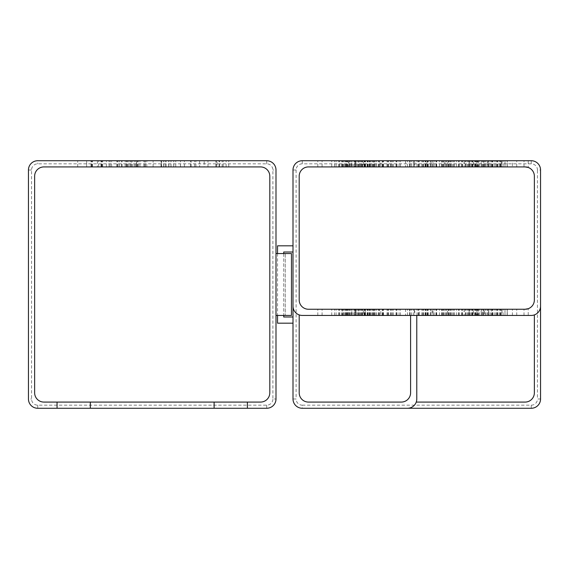 <?xml version="1.0" encoding="UTF-8"?>
<svg xmlns="http://www.w3.org/2000/svg" width="569" height="569" viewBox="0 0 569 569"><rect width="100%" height="100%" fill="white"/><g stroke="black" fill="none" stroke-linecap="round" stroke-linejoin="round"><path stroke-width="0.43" stroke-dasharray="2.85 2.13" d="M362.097 315.439L339.643 315.439L362.097 315.439L362.097 309.252L339.643 309.252L362.097 309.252M365.554 315.439L365.554 309.252M362.097 166.916L339.643 166.916L362.097 166.916L362.097 160.728L339.643 160.728L362.097 160.728M365.554 166.916L365.554 160.728M355.568 315.439L355.568 309.252M355.568 166.916L355.568 160.728M364.011 315.439L364.011 309.252M349.942 315.439L349.942 309.252M349.942 166.916L349.942 160.728M359.316 315.439L359.316 309.252M347.602 315.439L347.602 309.252M347.602 166.916L347.602 160.728M360.042 315.439L360.042 309.252M351.457 315.439L351.457 309.252M351.457 166.916L351.457 160.728M358.655 315.439L358.655 309.252L356.294 309.252L358.655 309.252L358.655 315.439L356.286 315.439L356.294 309.252L356.286 315.439L358.655 315.439M352.175 315.439L352.175 309.252M352.175 166.916L352.175 160.728M355.81 315.439L355.81 309.252M351.542 315.439L351.542 309.252M351.542 166.916L351.542 160.728M354.352 315.439L354.352 309.252M349.693 315.439L349.693 309.252M349.693 166.916L349.693 160.728M353.868 315.439L353.868 309.252M346.621 315.439L346.621 309.252M346.621 166.916L346.621 160.728M345.134 315.439L345.134 309.252M345.134 166.916L345.134 160.728M346.244 315.439L346.244 309.252M346.244 166.916L346.244 160.728M341.414 315.439L341.414 309.252M341.414 166.916L341.414 160.728M350.141 315.439L350.141 309.252M339.643 315.439L339.643 309.252M339.643 166.916L339.643 160.728M343.086 315.439L343.086 309.252M343.086 166.916L343.086 160.728M350.141 166.916L350.141 160.728M356.286 166.916L356.286 160.728L356.294 166.916M358.655 166.916L358.655 160.728L358.655 166.916M353.868 166.916L353.868 160.728M354.352 166.916L354.352 160.728M355.81 166.916L355.81 160.728M360.042 166.916L360.042 160.728M359.316 166.916L359.316 160.728M364.011 166.916L364.011 160.728M380.81 315.439L399.068 315.439L379.701 315.439L380.81 315.439L380.81 309.252L379.701 309.252L399.068 309.252L380.81 309.252M383.499 315.439L383.499 309.252M380.81 166.916L399.068 166.916L379.701 166.916L380.81 166.916L380.81 160.728L379.701 160.728L399.068 160.728L380.81 160.728M383.499 166.916L383.499 160.728M379.701 315.439L379.644 309.252L379.701 315.439M379.701 166.916L379.644 160.728L379.701 166.916M387.276 315.439L387.276 309.252M383.435 315.439L383.435 309.252M383.435 166.916L383.435 160.728M390.448 315.439L390.448 309.252M388.57 315.439L388.57 309.252M388.57 166.916L388.57 160.728M383.058 315.439L383.058 309.252M392.254 315.439L392.254 309.252M392.254 166.916L392.254 160.728M376.628 315.439L376.628 309.252M393.385 315.439L393.385 309.252M393.385 166.916L393.385 160.728M373.812 315.439L373.812 309.252L373.812 315.439M392.126 315.439L392.126 309.252M392.126 166.916L392.126 160.728M378.904 315.439L378.904 309.252M397.013 315.439L397.013 309.252M397.013 166.916L397.013 160.728M388.051 315.439L388.051 309.252M399.068 315.439L399.068 309.252M399.068 166.916L399.068 160.728M396.052 315.439L396.052 309.252M396.052 166.916L396.052 160.728M388.051 166.916L388.051 160.728M378.904 166.916L378.904 160.728M373.812 166.916L373.812 160.728L373.812 166.916M376.628 166.916L376.628 160.728M383.058 166.916L383.058 160.728M390.448 166.916L390.448 160.728M387.276 166.916L387.276 160.728M414.744 309.252L407.532 309.252L419.303 309.252L414.744 309.252L414.744 315.439L419.303 315.439L419.303 309.252M419.303 315.439L414.744 315.439M407.532 315.439L407.532 309.252M414.744 160.728L407.532 160.728L419.303 160.728L414.744 160.728L414.744 166.916L419.303 166.916L407.532 166.916L414.744 166.916M407.532 166.916L407.532 160.728M410.107 315.439L410.107 309.252M410.107 166.916L410.107 160.728M419.303 166.916L419.303 160.728M501.993 315.439L477.526 315.439L507.15 315.439L497.946 315.439L504.988 315.439L504.988 309.252L477.526 309.252L507.235 309.252L507.235 315.439L507.192 309.252L504.988 309.252L525.08 309.252L488.024 309.252L504.98 309.252L504.98 315.439L501.993 315.439L501.993 309.252M501.993 166.916L477.526 166.916L507.15 166.916L497.946 166.916L504.988 166.916L504.988 160.728L497.946 160.728L507.15 160.728L477.526 160.728L507.235 160.728L507.235 166.916L507.192 160.728L504.988 160.728L528.224 160.728L488.024 160.728L504.98 160.728L504.98 166.916L501.993 166.916L501.993 160.728M497.946 315.439L497.946 309.252M497.946 166.916L497.946 160.728M507.15 315.439L507.15 309.252M507.15 166.916L507.15 160.728M492.818 315.439L492.818 309.252M503.081 315.439L503.081 309.252M503.081 166.916L503.081 160.728M485.698 315.439L485.698 309.252M477.526 315.439L477.526 309.252M477.526 166.916L477.526 160.728M483.892 315.439L484.027 309.252L483.892 315.439M481.31 315.439L481.31 309.252M481.31 166.916L481.31 160.728M484.027 166.916L483.892 160.728L484.027 166.916M485.698 166.916L485.698 160.728M492.818 166.916L492.818 160.728M476.936 309.252L484.482 309.252L476.936 309.252L476.936 315.439L481.21 315.439L481.21 309.252L475.101 309.252L483.508 309.252L481.189 309.252L481.189 315.439L484.482 315.439L484.482 309.252M484.482 315.439L476.936 315.439M477.967 315.439L477.967 309.252M476.936 160.728L484.482 160.728L476.936 160.728L476.936 166.916L484.482 166.916L476.936 166.916M477.967 166.916L477.967 160.728M474.681 315.439L474.681 309.252M474.681 166.916L474.681 160.728M472.576 315.439L472.576 309.252M472.576 166.916L472.576 160.728M476.345 315.439L476.345 309.252M476.345 166.916L476.345 160.728M484.482 166.916L484.482 160.728M481.21 166.916L481.21 160.728L475.101 160.728L483.508 160.728L481.189 160.728L481.189 166.916L483.515 166.916L475.101 166.916L481.189 166.916M491.502 315.439L528.224 315.439L488.024 315.439L491.502 315.439L491.502 309.252M492.996 315.439L492.996 309.252M496.097 315.439L496.097 309.252M488.024 315.439L488.024 309.252M499.696 315.439L499.696 309.252M490.037 315.439L490.037 309.252M512.406 315.439L512.406 309.252M512.406 166.916L488.024 166.916L512.406 166.916L512.406 160.728M499.696 166.916L499.696 160.728M492.405 315.439L492.405 309.252M516.737 315.439L516.737 309.252M516.737 166.916L516.737 160.728M494.788 315.439L494.788 309.252M507.278 315.439L507.278 309.252M507.278 166.916L507.278 160.728M497.285 315.439L497.285 309.252M524.006 315.439L524.006 309.252M524.006 166.916L524.006 160.728M500.784 315.439L500.784 309.252M500.784 166.916L500.784 160.728M497.285 166.916L497.285 160.728M528.224 308.704L525.08 309.252A9.282 9.282 0 0 0 528.224 308.704L528.224 315.439M528.224 167.464A9.282 9.282 0 0 0 525.08 166.916L528.224 167.464L528.224 160.728M496.097 166.916L496.097 160.728M492.996 166.916L492.996 160.728M491.502 166.916L491.502 160.728M488.024 166.916L488.024 160.728M490.037 166.916L490.037 160.728M492.405 166.916L492.405 160.728M494.788 166.916L494.788 160.728M447.575 315.439L425.37 315.439L447.575 315.439L447.575 309.252L425.37 309.252L447.575 309.252M450.57 315.439L450.57 309.252M447.575 166.916L425.37 166.916L447.575 166.916L447.575 160.728L425.37 160.728L447.575 160.728M450.57 166.916L450.57 160.728M442.277 315.439L442.277 309.252M442.277 166.916L442.277 160.728M445.904 315.439L445.904 309.252M435.961 315.439L435.961 309.252M435.961 166.916L435.961 160.728M436.686 315.439L436.686 309.252M430.235 315.439L430.235 309.252M430.235 166.916L430.235 160.728M428.251 315.439L428.251 309.252M425.825 315.439L425.825 309.252L425.37 309.252L425.37 315.439L425.825 315.439M425.825 166.916L425.825 160.728L425.37 160.728L425.37 166.916L425.825 166.916M428.251 166.916L428.251 160.728M436.686 166.916L436.686 160.728M445.904 166.916L445.904 160.728M430.946 315.439L396.387 315.439L430.946 315.439L430.946 309.252L396.387 309.252L433.045 309.252L433.045 315.439L432.966 309.252L430.946 309.252M430.946 166.916L396.387 166.916L430.946 166.916L430.946 160.728L396.387 160.728L433.045 160.728L433.045 166.916L432.966 160.728L430.946 160.728M427.796 315.439L427.796 309.252M427.276 315.439L427.276 309.252M427.276 166.916L427.276 160.728M418.699 315.439L418.699 309.252M423.016 315.439L423.016 309.252M423.016 166.916L423.016 160.728M411.565 315.439L411.565 309.252M425.733 315.439L425.733 309.252M425.733 166.916L425.733 160.728M409.865 315.439L409.78 309.252L409.865 315.439M421.935 315.439L421.935 309.252M421.935 166.916L421.935 160.728M396.387 315.439L396.387 309.252M396.387 166.916L396.387 160.728M400.455 315.439L400.455 309.252M400.455 166.916L400.455 160.728M409.78 166.916L409.865 160.728L409.78 166.916M411.565 166.916L411.565 160.728M418.699 166.916L418.699 160.728M427.796 166.916L427.796 160.728M478.337 315.439L464.276 315.439L469.133 315.439L469.133 309.252L464.112 309.252L464.112 315.439L464.276 309.252L488.728 309.252L488.728 315.439L488.693 309.252L449.489 309.252L477.455 309.252L469.148 309.252L469.148 315.439L478.337 315.439L478.337 309.252M478.337 166.916L464.276 166.916L469.133 166.916L469.133 160.728L464.112 160.728L464.112 166.916L464.276 160.728L488.728 160.728L488.728 166.916L488.693 160.728L449.489 160.728L477.455 160.728L469.148 160.728L469.148 166.916L478.337 166.916L478.337 160.728M485.997 315.439L485.997 309.252M467.057 315.439L467.057 309.252M467.057 166.916L467.057 160.728M472.683 315.439L472.683 309.252M472.683 166.916L472.683 160.728M482.228 315.439L482.228 309.252M479.24 315.439L479.24 309.252M479.24 166.916L479.24 160.728M472.035 315.439L472.035 309.252M476.004 315.439L476.004 309.252M476.004 166.916L476.004 160.728M469.624 315.439L469.617 309.252L469.624 315.439M472.995 315.439L472.995 309.252M472.995 166.916L472.995 160.728M470.762 315.439L470.762 309.252M470.762 166.916L470.762 160.728M469.624 166.916L469.617 160.728L469.624 166.916M472.035 166.916L472.035 160.728M482.228 166.916L482.228 160.728M485.997 166.916L485.997 160.728M473.351 315.439L449.489 315.439L473.351 315.439L473.351 309.252M473.351 166.916L449.489 166.916L473.351 166.916L473.351 160.728M475.698 315.439L475.698 309.252M471.779 315.439L471.779 309.252M471.779 166.916L471.779 160.728M477.455 315.439L477.455 309.252M467.995 315.439L467.995 309.252M467.995 166.916L467.995 160.728M471.929 315.439L471.929 309.252M449.489 315.439L449.489 309.252M449.489 166.916L449.489 160.728M470.819 315.439L470.819 309.252M453.557 315.439L453.557 309.252M453.557 166.916L453.557 160.728M468.799 315.439L468.799 309.252M465.819 315.439L465.819 309.252M465.819 166.916L465.819 160.728M468.799 166.916L468.799 160.728M470.819 166.916L470.819 160.728M471.929 166.916L471.929 160.728M477.455 166.916L477.455 160.728M475.698 166.916L475.698 160.728M447.483 315.439L469.105 315.439L447.483 315.439L447.483 309.252L469.105 309.252L447.483 309.252M443.536 315.439L443.536 309.252M447.483 166.916L469.105 166.916L447.483 166.916L447.483 160.728L469.105 160.728L447.483 160.728M443.536 166.916L443.536 160.728M441.992 315.439L441.85 309.252L441.992 315.439M450.933 315.439L450.933 309.252M450.933 166.916L450.933 160.728M448.827 315.439L448.827 309.252M448.827 166.916L448.827 160.728M443.187 315.439L443.187 309.252M448.386 315.439L448.386 309.252L448.386 315.439M448.386 166.916L448.386 160.728L448.386 166.916M448.642 315.439L448.642 309.252M448.642 166.916L448.642 160.728M454.574 315.439L454.574 309.252M451.203 315.439L451.203 309.252M451.203 166.916L451.203 160.728M452.711 315.439L452.711 309.252M458.664 315.439L458.664 309.252M458.664 166.916L458.664 160.728M456.615 315.439L456.615 309.252M461.445 315.439L461.445 309.252M461.445 166.916L461.445 160.728M458.479 315.439L458.479 309.252M465.35 315.439L465.35 309.252M465.35 166.916L465.35 160.728M462.156 315.439L462.156 309.252M462.569 315.439L462.569 309.252M462.569 166.916L462.569 160.728M469.105 315.439L469.105 309.252M469.105 166.916L469.105 160.728M462.156 166.916L462.156 160.728M458.479 166.916L458.479 160.728M456.615 166.916L456.615 160.728M452.711 166.916L452.711 160.728M454.574 166.916L454.574 160.728M443.187 166.916L443.187 160.728M441.85 166.916L441.992 160.728L441.85 166.916M405.569 309.252L387.055 309.252L409.637 309.252L405.569 309.252L405.569 315.439L409.637 315.439L409.637 309.252L409.63 315.439L387.055 315.439L405.569 315.439M387.055 315.439L387.055 309.252M405.569 160.728L387.055 160.728L409.637 160.728L405.569 160.728L405.569 166.916L409.637 166.916L387.055 166.916L405.569 166.916M387.055 166.916L387.055 160.728M391.131 315.439L391.131 309.252M391.131 166.916L391.131 160.728M409.637 166.916L409.637 160.728L409.63 166.916M363.406 315.439L382.283 315.439L363.406 315.439L363.406 309.252L382.283 309.252L363.406 309.252M364.459 315.439L364.459 309.252M363.406 166.916L382.283 166.916L363.406 166.916L363.406 160.728L382.283 160.728L363.406 160.728M364.459 166.916L364.459 160.728M364.893 315.439L364.893 309.252M367.432 315.439L367.432 309.252M367.432 166.916L367.432 160.728M360.831 315.439L360.831 309.252M369.181 315.439L369.181 309.252M369.181 166.916L369.181 160.728M357.688 315.439L357.688 309.252M372.588 315.439L372.588 309.252M372.588 166.916L372.588 160.728M355.49 315.439L355.49 309.252M358.043 315.439L358.043 309.252M382.19 315.439L382.283 309.252L382.19 315.439M382.19 166.916L382.283 160.728L382.19 166.916M361.464 315.439L361.464 309.252M365.092 315.439L365.092 309.252M379.004 315.439L379.004 309.252M379.004 166.916L379.004 160.728M369.473 315.439L369.473 309.252M373.193 315.439L373.193 309.252M373.193 166.916L373.193 160.728M374.63 315.439L374.63 309.252M367.076 315.439L367.076 309.252M367.076 166.916L367.076 160.728M375.12 315.439L375.12 309.252M369.971 315.439L369.971 309.252M369.971 166.916L369.971 160.728M376.55 315.439L376.55 309.252M372.759 315.439L372.759 309.252M372.759 166.916L372.759 160.728M374.964 315.439L374.964 309.252M374.964 166.916L374.964 160.728M376.55 166.916L376.55 160.728M375.12 166.916L375.12 160.728M374.63 166.916L374.63 160.728M369.473 166.916L369.473 160.728M365.092 166.916L365.092 160.728M361.464 166.916L361.464 160.728M358.043 166.916L358.043 160.728M355.49 166.916L355.49 160.728M357.688 166.916L357.688 160.728M360.831 166.916L360.831 160.728M364.893 166.916L364.893 160.728M351.763 315.439L317.808 315.439L355.511 315.439L355.511 309.252L317.808 309.252L355.511 309.252L354.956 309.252L354.956 315.439L351.763 315.439L351.763 309.252M351.763 166.916L317.808 166.916L355.511 166.916L355.511 160.728L317.808 160.728L355.511 160.728L354.956 160.728L354.956 166.916L351.763 166.916L351.763 160.728M347.097 315.439L347.097 309.252M342.78 315.439L342.78 309.252M343.363 315.439L343.363 309.252M343.363 166.916L343.363 160.728M339.344 315.439L339.344 309.252M317.808 315.439L317.808 309.252M317.808 166.916L317.808 160.728M322.097 315.439L322.097 309.252M322.097 166.916L322.097 160.728M331.734 315.439L331.734 309.252M331.734 166.916L331.734 160.728M339.344 166.916L339.344 160.728M342.78 166.916L342.78 160.728M347.097 166.916L347.097 160.728M531.268 163.822L302.295 163.822A6.188 6.188 0 0 0 296.1 170.01L293.007 170.01A9.282 9.282 0 0 1 302.295 160.728L531.268 160.728A9.282 9.282 0 0 1 540.55 170.01L537.456 170.01A6.188 6.188 0 0 0 531.268 163.822L531.268 160.728M525.08 166.916L308.483 166.916A9.282 9.282 0 0 0 299.194 176.198L299.194 299.97A9.282 9.282 0 0 0 308.483 309.252L525.08 309.252M293.007 306.158A9.282 9.282 0 0 0 302.295 315.439L531.268 315.439A9.282 9.282 0 0 0 540.55 306.158M302.295 408.272A9.282 9.282 0 0 1 293.007 398.99L296.1 398.99A6.188 6.188 0 0 0 302.295 405.178L302.295 408.272L531.268 408.272A9.282 9.282 0 0 0 540.55 398.99L537.456 398.99L537.456 170.01M293.007 323.178L293.007 245.822L293.007 252.01L283.725 252.01L283.725 316.99L293.007 316.99L293.007 323.178L293.007 245.822L277.537 245.822L277.537 323.178L293.007 323.178M299.194 314.913L299.194 392.802A9.282 9.282 0 0 0 308.483 402.084L401.309 402.084A9.282 9.282 0 0 0 410.59 392.802L410.59 315.439M416.778 315.439L416.778 398.99A9.282 9.282 0 0 1 416.252 402.084L525.08 402.084A9.282 9.282 0 0 0 534.362 392.802L534.362 314.913M534.362 299.97L534.362 176.198M416.252 402.084A9.282 9.282 0 0 1 407.496 408.272M277.537 253.561L277.537 315.439M283.725 253.561L283.725 315.439M342.211 315.439L348.897 315.439L336.073 315.439L342.211 315.439L342.211 309.252L336.073 309.252L348.897 309.252L342.211 309.252M344.807 315.439L344.807 309.252M336.073 315.439L336.073 309.252M347.282 315.439L347.282 309.252M343.327 315.439L343.327 309.252M348.897 315.439L348.897 309.252L348.306 309.252L348.306 315.439L348.897 315.439M348.306 166.916L336.073 166.916L348.897 166.916L348.306 166.916L348.306 160.728L348.897 160.728L336.073 160.728L348.897 160.728L348.897 166.916L348.306 166.916M342.211 166.916L342.211 160.728M344.807 166.916L344.807 160.728M347.282 166.916L347.282 160.728M343.327 166.916L343.327 160.728M336.073 166.916L336.073 160.728M365.142 315.439L371.443 315.439L365.142 315.439L365.142 309.252L371.443 309.252L365.142 309.252M362.624 315.439L362.624 309.252M371.443 315.439L371.443 309.252M361.479 315.439L361.479 309.252M362.353 315.439L362.353 309.252M367.915 315.439L367.915 309.252M365.326 315.439L365.326 309.252M365.326 166.916L371.443 166.916L361.479 166.916L365.326 166.916L365.326 160.728L361.479 160.728L371.443 160.728L365.326 160.728M365.142 166.916L365.142 160.728M362.624 166.916L362.624 160.728M361.479 166.916L361.479 160.728M362.353 166.916L362.353 160.728M367.915 166.916L367.915 160.728M371.443 166.916L371.443 160.728M482.498 315.439L475.101 315.439L483.508 315.439L483.508 309.252L483.515 315.439L482.498 315.439L482.498 309.252M475.101 315.439L475.101 309.252M479.126 315.439L479.126 309.252M483.508 166.916L483.508 160.728L483.515 166.916M482.498 166.916L482.498 160.728M479.126 166.916L479.126 160.728M475.101 166.916L475.101 160.728M414.452 315.439L426.963 315.439L413.443 315.439L414.452 315.439L414.452 309.252L413.443 309.252L426.963 309.252L414.452 309.252M418.187 315.439L418.187 309.252M413.443 315.439L413.35 309.252L413.443 315.439M423.613 315.439L423.613 309.252M417.02 315.439L417.02 309.252M426.963 315.439L427.049 309.252L426.963 315.439M422.113 315.439L422.113 309.252M425.975 315.439L425.975 309.252M425.975 166.916L413.35 166.916L413.35 160.728L426.963 160.728L413.443 160.728L413.443 166.916L427.049 166.916L427.049 160.728L426.963 166.916L425.975 166.916L425.975 160.728M418.187 166.916L418.187 160.728M423.613 166.916L423.613 160.728M422.113 166.916L422.113 160.728M417.02 166.916L417.02 160.728M414.452 166.916L414.452 160.728M432.234 315.439L444.802 315.439L431.018 315.439L432.234 315.439L432.234 309.252L431.018 309.252L444.802 309.252L432.234 309.252M436.366 315.439L436.366 309.252M431.018 315.439L430.975 309.252L431.018 315.439M441.7 315.439L441.7 309.252M434.147 315.439L434.147 309.252M444.802 315.439L444.844 309.252L444.802 315.439M439.453 315.439L439.453 309.252M443.592 315.439L443.592 309.252M443.592 166.916L430.975 166.916L430.975 160.728L444.802 160.728L431.018 160.728L431.018 166.916L444.844 166.916L444.844 160.728L444.802 166.916L443.592 166.916L443.592 160.728M436.366 166.916L436.366 160.728M441.7 166.916L441.7 160.728M439.453 166.916L439.453 160.728M434.147 166.916L434.147 160.728M432.234 166.916L432.234 160.728M488.586 315.439L501.197 315.439L487.725 315.439L488.586 315.439L488.586 309.252L487.725 309.252L501.197 309.252L488.586 309.252M492.263 315.439L492.263 309.252M487.725 315.439L487.434 309.252L487.725 315.439M497.583 315.439L497.583 309.252M491.225 315.439L491.225 309.252M501.197 315.439L501.275 309.252L501.197 315.439M496.353 315.439L496.353 309.252M500.158 315.439L500.158 309.252M500.158 166.916L487.434 166.916L487.434 160.728L501.197 160.728L487.725 160.728L487.725 166.916L501.275 166.916L501.275 160.728L501.197 166.916L500.158 166.916L500.158 160.728M492.263 166.916L492.263 160.728M497.583 166.916L497.583 160.728M496.353 166.916L496.353 160.728M491.225 166.916L491.225 160.728M488.586 166.916L488.586 160.728M126.837 166.916L136.624 166.916L126.837 166.916L126.837 160.728L136.624 160.728L126.837 160.728M136.624 166.916L136.624 160.728L136.297 166.916L136.624 160.728L116.681 160.728L146.809 160.728L117.563 160.728L136.624 160.728L136.624 166.916L117.563 166.916L146.809 166.916L116.681 166.916L136.624 166.916L136.624 160.728L136.631 166.916M134.27 166.916L134.27 160.728M129.888 166.916L129.888 160.728M126.503 166.916L126.503 160.728M125.173 166.916L125.173 160.728M97.406 166.916L86.644 166.916L102.42 166.916L97.406 166.916L97.406 160.728L102.42 160.728L86.644 160.728L97.406 160.728M98.615 166.916L98.615 160.728M101.41 166.916L101.41 160.728M102.42 166.916L102.42 160.728M101.005 166.916L101.005 160.728M86.644 166.916L86.644 160.728L111.638 160.728L77.704 160.728L86.644 160.728L86.644 166.916L77.704 166.916L111.638 166.916L86.644 166.916L86.644 160.728L86.644 166.916M168.872 166.916L161.496 166.916L168.872 166.916L168.872 160.728L161.496 160.728L168.872 160.728M173.794 166.916L173.794 160.728M163.644 166.916L163.644 160.728M161.496 166.916L161.496 160.728M163.552 166.916L163.552 160.728M168.716 166.916L168.716 160.728M173.737 166.916L173.737 160.728M175.757 166.916L175.757 160.728M34.638 392.802L34.638 176.198A9.282 9.282 0 0 1 43.92 166.916L260.517 166.916A9.282 9.282 0 0 1 269.806 176.198L269.806 392.802A9.282 9.282 0 0 1 260.517 402.084L43.92 402.084A9.282 9.282 0 0 1 34.638 392.802M275.993 315.439L291.463 315.439L291.463 253.561L285.275 253.561L285.275 315.439L285.275 253.561L275.993 253.561L275.993 315.439L275.993 253.561M266.705 405.178L266.705 408.272L37.732 408.272A9.282 9.282 0 0 1 28.45 398.99L28.45 170.01A9.282 9.282 0 0 1 37.732 160.728L266.705 160.728A9.282 9.282 0 0 1 275.993 170.01L275.993 398.99A9.282 9.282 0 0 1 266.705 408.272A9.282 9.282 0 0 0 275.993 398.99L272.9 398.99L272.9 170.01A6.188 6.188 0 0 0 266.705 163.822L37.732 163.822A6.188 6.188 0 0 0 31.544 170.01L31.544 398.99A6.188 6.188 0 0 0 37.732 405.178L266.705 405.178A6.188 6.188 0 0 0 272.9 398.99M199.634 166.916L191.141 166.916L199.634 166.916L199.634 160.728L191.141 160.728L199.634 160.728L199.634 166.916M204.193 166.916L190.508 166.916L204.193 166.916L204.193 160.728L190.508 160.728L204.193 160.728M217.173 166.916L228.759 166.916L217.173 166.916L217.173 160.728L228.759 160.728L217.173 160.728M161.589 166.916L184.399 166.916L161.589 166.916L161.589 160.728L184.399 160.728L153.097 160.728L161.589 160.728L161.589 166.916M111.638 166.916L111.638 160.728M110.158 166.916L110.158 160.728M106.396 166.916L106.396 160.728M101.759 166.916L101.759 160.728M77.704 166.916L77.704 160.728L77.704 166.916M102.69 166.916L102.69 160.728M109.07 166.916L109.07 160.728M191.141 166.916L191.141 160.728L191.141 166.916M194.676 166.916L194.676 160.728M195.885 166.916L195.885 160.728M190.508 166.916L190.508 160.728M219.499 166.916L219.499 160.728M223.169 166.916L223.169 160.728M228.759 166.916L228.759 160.728M226.135 166.916L226.135 160.728M222.145 166.916L222.145 160.728M219.122 166.916L219.122 160.728M216.462 166.916L216.462 160.728L216.455 166.916M207.97 166.916L207.97 160.728L207.97 166.916M215.857 166.916L215.857 160.728L215.857 166.916M180.501 166.916L180.501 160.728M184.399 166.916L184.399 160.728M180.473 166.916L180.473 160.728M170.956 166.916L170.956 160.728M166.134 166.916L166.134 160.728M153.097 166.916L153.097 160.728L153.097 166.916M161.013 166.916L161.013 160.728L161.013 166.916M165.181 166.916L165.181 160.728M171.013 166.916L171.013 160.728M137.591 166.916L137.591 160.728M137.293 166.916L137.293 160.728M132.641 166.916L132.641 160.728M127.349 166.916L127.349 160.728M119.54 166.916L119.54 160.728M116.681 166.916L116.681 160.728M117.982 166.916L117.982 160.728M121.624 166.916L121.624 160.728M128.381 166.916L128.381 160.728M135.422 166.916L135.422 160.728M130.856 166.916L130.856 160.728M127.321 166.916L127.321 160.728M125.265 166.916L125.265 160.728M117.563 166.916L117.563 160.728M122.029 166.916L122.029 160.728M131.46 166.916L131.46 160.728L131.46 166.916M139.924 166.916L139.924 160.728M143.836 166.916L143.836 160.728M144.875 166.916L144.875 160.728M145.287 166.916L145.287 160.728M146.809 166.916L146.809 160.728M138.409 166.916L138.409 160.728M459.275 315.439L459.275 309.252M459.275 166.916L459.275 160.728M446.509 315.439L446.509 309.252M446.509 166.916L446.509 160.728M378.349 315.439L378.349 309.252M378.349 166.916L378.349 160.728M350.241 315.439L350.241 309.252M350.241 166.916L350.241 160.728M334.529 315.439L334.529 309.252M334.529 166.916L334.529 160.728M302.295 405.178L531.268 405.178L531.268 408.272M531.268 405.178A6.188 6.188 0 0 0 537.456 398.99M302.295 163.822L302.295 160.728M296.1 170.01L296.1 398.99M338.42 315.439L338.42 309.252M345.397 315.439L345.397 309.252M345.397 166.916L345.397 160.728M338.42 166.916L338.42 160.728M368.214 315.439L368.214 309.252M370.462 315.439L370.462 309.252M370.462 166.916L370.462 160.728M368.214 166.916L368.214 160.728M90.969 166.916L90.969 160.728M91.545 166.916L91.545 160.728M37.732 405.178L37.732 408.272A9.282 9.282 0 0 1 28.45 398.99L31.544 398.99M31.544 170.01L28.45 170.01A9.282 9.282 0 0 1 37.732 160.728L37.732 163.822M266.705 163.822L266.705 160.728A9.282 9.282 0 0 1 275.993 170.01L272.9 170.01M92.477 166.916L92.477 160.728M92.057 166.916L92.057 160.728M144.967 166.916L144.967 160.728L144.967 166.916M483.678 315.439L483.678 309.252M483.678 166.916L483.678 160.728M425.079 315.439L425.079 309.252M425.079 166.916L425.079 160.728M441.736 315.439L441.736 309.252M441.736 166.916L441.736 160.728M382.546 315.439L382.546 309.252M382.546 166.916L382.546 160.728M355.753 315.439L355.753 309.252M355.753 166.916L355.753 160.728M348.925 315.439L348.925 309.252M348.925 166.916L348.925 160.728"/><path stroke-width="0.85" d="M525.08 166.916L308.483 166.916A9.282 9.282 0 0 0 299.194 176.198L299.194 299.97A9.282 9.282 0 0 0 308.483 309.252L525.08 309.252L528.224 308.704A9.282 9.282 0 0 0 534.362 299.97L534.362 176.198A9.282 9.282 0 0 0 525.08 166.916L528.224 167.464A9.282 9.282 0 0 1 534.362 176.198M277.537 253.561L277.537 245.822L293.007 245.822L293.007 170.01A9.282 9.282 0 0 1 302.295 160.728L531.268 160.728A9.282 9.282 0 0 1 540.55 170.01L540.55 398.99A9.282 9.282 0 0 1 531.268 408.272L302.295 408.272A9.282 9.282 0 0 1 293.007 398.99L293.007 323.178L277.537 323.178L277.537 315.439M293.007 398.99L293.007 306.158A9.282 9.282 0 0 0 302.295 315.439L531.268 315.439A9.282 9.282 0 0 0 540.55 306.158L540.55 170.01M293.007 306.158L293.007 170.01M283.725 253.561L283.725 252.01L293.007 252.01L293.007 316.99L283.725 316.99L283.725 315.439M299.194 314.913L299.194 392.802A9.282 9.282 0 0 0 308.483 402.084L401.309 402.084A9.282 9.282 0 0 0 410.59 392.802L410.59 315.439M416.252 402.084L525.08 402.084A9.282 9.282 0 0 0 534.362 392.802L534.362 314.913M525.08 309.252A9.282 9.282 0 0 0 534.362 299.97M416.778 315.439L416.778 398.99A9.282 9.282 0 0 1 407.496 408.272M540.55 306.158L540.55 398.99M57.056 402.084L57.056 408.272L37.732 408.272A9.282 9.282 0 0 1 28.45 398.99L28.45 170.01A9.282 9.282 0 0 1 37.732 160.728L266.705 160.728A9.282 9.282 0 0 1 275.993 170.01L275.993 398.99A9.282 9.282 0 0 1 266.705 408.272L247.38 408.272L247.38 402.084L214.108 402.084L214.108 408.272L214.108 402.084L43.92 402.084A9.282 9.282 0 0 1 34.638 392.802L34.638 176.198A9.282 9.282 0 0 1 43.92 166.916L260.517 166.916A9.282 9.282 0 0 1 269.806 176.198L269.806 392.802A9.282 9.282 0 0 1 260.517 402.084L247.38 402.084M247.38 408.272L90.336 408.272L90.336 402.084L90.336 408.272L57.056 408.272M275.993 253.561L291.463 253.561L291.463 315.439L275.993 315.439"/></g></svg>
